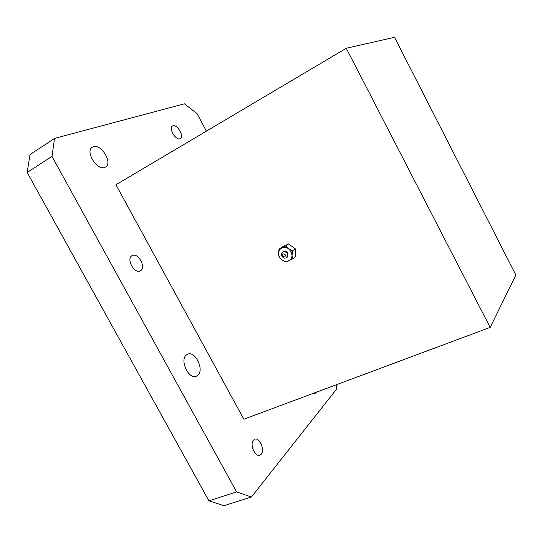 <?xml version="1.0" encoding="UTF-8"?>
<svg xmlns="http://www.w3.org/2000/svg" width="543" height="543" viewBox="0 0 543 543"><rect width="100%" height="100%" fill="white"/><g stroke="black" fill="none" stroke-linecap="round" stroke-linejoin="round"><path stroke-width="0.81" d="M285.258 254.782C283.337 253.282 282.441 253.71 282.57 256.058C284.491 257.558 285.387 257.131 285.258 254.782M281.905 256.194C281.213 254.708 281.362 253.438 282.346 252.373C284.172 251.165 285.822 251.585 287.281 253.642L286.894 257.416C285.055 258.685 283.398 258.278 281.905 256.194M291.089 251.653L288.584 248.782L292.528 250.832L292.032 255.271L291.089 251.653M286.996 257.334L287.559 256.914L287.946 253.147C286.494 251.097 284.851 250.676 283.018 251.884L282.862 252M288.584 248.782C286.31 247.262 284.05 246.99 281.817 247.961C279.679 249.094 278.586 250.975 278.532 253.588C278.654 256.221 279.801 258.366 281.966 260.029C284.22 261.543 286.46 261.828 288.7 260.884C290.851 259.771 291.964 257.898 292.032 255.271L292.589 258.902L285.883 262.059L281.966 260.029L279.129 257.206L278.532 253.588L279.021 249.176L285.713 245.959L288.584 248.782M292.589 258.902L295.338 256.805L295.277 248.789L288.509 243.956L281.858 247.16L279.021 249.176M288.509 243.956L285.713 245.959M295.277 248.789L292.528 250.832M172.959 125.8L172.498 126.003C168.35 128.073 175.66 140.617 179.916 138.757L180.303 138.58C184.437 136.531 177.31 124.109 172.959 125.8M253.479 440.101C249.434 444.059 255.013 457.342 259.839 455.204L261.197 454.24C265.14 450.099 259.54 437.074 254.748 439.219L253.479 440.101M132.139 255.638L132.132 255.644C125.793 258.495 134.392 274.425 140.325 270.842L140.44 270.787C146.637 267.74 138.071 252.081 132.139 255.638M312.985 393.458L314.967 393.471L316.467 392.161M186.5 354.891C179.278 359.792 188.794 380.08 196.471 376.143L197.72 375.369C204.704 370.088 195.175 350.323 187.539 354.26L186.5 354.891M93.416 146.739L92.344 147.221C84.857 151.192 96.912 170.814 104.704 167.427L105.546 167.034C112.992 163.158 101.453 143.786 93.416 146.739M336.348 384.749L336.735 388.903L251.409 497.021L223.96 505.703L208.933 500.836L27.15 172.477L30.021 154.585L54.524 138.411L184.396 103.808L197.068 113.643L206.408 131.141M208.933 500.836L236.592 491.897L51.992 156.411L27.15 172.477M115.951 184.735L243.855 419.23L490.18 327.388L346.278 48.266L115.951 184.735M236.592 491.897L251.409 497.021M54.524 138.411L51.992 156.411M346.278 48.266L394.551 37.297L515.85 275.016L490.18 327.388M286.894 257.416L287.559 256.914"/></g></svg>
